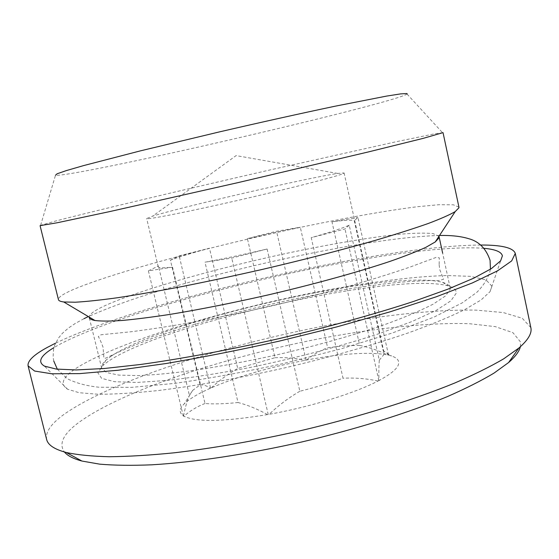 <?xml version="1.0" encoding="UTF-8"?>
<svg xmlns="http://www.w3.org/2000/svg" width="559" height="559" viewBox="0 0 559 559"><rect width="100%" height="100%" fill="white"/><g stroke="black" fill="none" stroke-linecap="round" stroke-linejoin="round"><path stroke-width="0.42" stroke-dasharray="2.79 2.1" d="M484.045 248.329C399.951 241.698 137.766 301.664 57.843 345.343L53.93 347.628M491.941 286.236L486.016 279.856L470.489 276.342L447.186 275.517C410.592 276.474 360.786 283.266 308.442 293.657C217.144 312.125 118.187 342.241 77.596 367.368C62.79 376.717 59.443 383.998 67.569 389.232L79.224 392.732L98.37 394.27C114.784 394.263 134.74 393.019 158.218 390.538C195.587 385.927 239.664 378.073 285.104 367.801C330.453 357.11 373.51 344.847 409.118 332.612C431.31 324.548 449.785 316.918 464.55 309.728L481.082 299.952L490.019 291.7L491.941 286.236M407.211 93.898L407.057 94.066C393.899 102.828 133.133 163.948 67.751 174.031C60.847 175.114 56.759 175.519 55.502 175.233L40.604 225.333L40.073 225.654M443.028 132.623L434.525 133.832L396.394 141.693L268.362 170.313C184.582 189.508 94.094 210.981 55.362 221.098L40.604 225.333M458.953 207.186L453.321 204.79L438.976 204.713L417.461 206.711C383.663 210.939 337.405 219.373 288.514 229.889C203.148 248.406 110.396 273.498 72.363 289.939C62.804 294.153 58.164 297.388 58.443 299.652M438.976 236.296L433.141 233.613C425.511 232.83 414.708 233.012 400.733 234.165C370.68 237.191 329.754 244.178 286.585 253.353C211.12 269.557 130.436 292.546 99.719 308.212C92.808 311.803 89.286 314.752 89.16 317.051M111.43 355.999L106.028 360.115C102.632 363.168 101.186 365.859 101.696 368.185L106.545 372.546L118.836 375.117L138.639 375.613C155.437 374.865 175.407 372.895 198.55 369.702C223.104 365.831 248.909 360.946 275.971 355.063C316.59 345.693 355.321 334.75 386.646 323.913C405.981 316.799 421.57 310.168 433.421 304.019L445.572 295.872L450.156 289.324L450.128 287.745C449.562 285.425 447.081 283.644 442.686 282.393C392.711 268.579 165.555 319.559 111.43 355.999M108.187 361.38L102.583 365.712L97.895 372.853L101.619 378.338L114.476 381.685L136.669 382.475L167.665 380.399C192.296 377.577 219.561 373.314 249.461 367.619C295.117 358.214 341.032 346.147 379.016 333.674L411.892 321.565L436.097 310.42L450.861 300.84L456.214 293.23C456.521 289.974 453.859 287.536 448.241 285.908C395.926 271.269 164.304 323.214 108.187 361.38M343.359 173.521L344.099 172.969L337.692 173.437C307.785 177.853 181.451 207.019 152.642 216.158L146.675 218.548C146.123 220.071 186.692 212.113 239.112 200.108C291.512 188.131 338.349 176.085 343.359 173.521M530.854 327.644L522.253 318.253L503.226 312.551L475.912 310.112C433.693 309.372 378.045 315.744 320.223 326.763C219.547 346.461 110.955 381.322 63.929 414.429C51.051 423.743 45.286 432.079 46.628 439.437M520.38 346.72L520.583 342.045L512.938 332.675L495.246 326.617L469.525 323.724C429.585 322.333 376.417 328 321.02 338.412C224.515 357.054 120.639 391.125 77.338 423.554C63.027 434.525 58.716 444.007 64.404 451.993M379.309 360.178L383.691 354.832L383.963 352.233L383.153 350.577L354.273 220.728C351.779 219.771 344.351 220.148 331.983 221.86L359.696 345.427C350.521 345.385 339.83 346.14 327.63 347.705L300.288 227.233L247.413 238.623L274.986 357.704L237.722 368.5L209.478 248.21C193.016 252.675 179.998 256.658 170.411 260.145L200.122 384.851L192.687 390.378L189.417 395.395L158.435 265.972L158.197 266.692C158.504 267.943 163.284 268.103 172.542 267.167L205.02 403.5C213.405 404.248 224.411 403.919 238.029 402.515L204.992 262.199C224.019 258.705 244.723 254.303 267.104 249L299.834 391.258C315.695 387.282 330.089 382.936 343.023 378.219L311.223 237.652C329.398 232.523 342.066 228.372 349.221 225.2L379.309 360.178C378.848 365.558 378.729 372.336 378.96 380.511C390.538 374.334 397.044 368.996 398.469 364.496C399.545 360.73 397.239 357.886 391.552 355.978L387.757 354.944C369.59 351.716 342.562 353.4 306.667 359.996L305.277 360.262C269.368 367.228 238.064 376.403 211.365 387.785L210.359 388.232C198.096 393.69 189.389 398.895 184.253 403.836C179.187 408.832 178.957 412.87 183.562 415.959L183.967 416.203C195.992 422.297 223.838 421.766 267.488 414.596L269.172 414.296C310.259 406.987 354.748 393.215 377.996 381.014L378.96 380.511M388.4 355.091L386.772 352.995L383.153 350.577M299.834 391.258C288.884 397.61 278.661 405.289 269.172 414.296M377.996 381.014C366.669 378.569 355.007 377.639 343.023 378.219M205.02 403.5C197.18 406.505 190.158 410.739 183.967 416.203M267.488 414.596C257.559 409.083 247.735 405.058 238.029 402.515M200.122 384.851C203.476 384.683 206.886 385.808 210.359 388.232M183.562 415.959C185.134 407.714 187.083 400.859 189.417 395.395M274.986 357.704C285.314 357.271 295.411 358.123 305.277 360.262M211.365 387.785C219.477 380.26 228.261 373.831 237.722 368.5M359.696 345.427C368.975 347.279 378.331 350.451 387.757 354.944M306.667 359.996C312.879 354.832 319.867 350.738 327.63 347.705M480.656 245.031C379.945 245.66 146.318 299.603 55.523 343.177M349.221 225.2L344.98 228.966L311.223 237.652M378.876 380.749L344.98 228.966M267.104 249L231.747 258.097L204.992 262.199M268.236 414.582L231.747 258.097M172.542 267.167L148.394 270.863L158.435 265.972M183.317 416.217L148.394 270.863M170.411 260.145L179.18 255.875L209.478 248.21M210.561 388.023L179.18 255.875M247.413 238.623L276.551 231.258L300.288 227.233M306.039 360.038L276.551 231.258M388.477 354.895L357.956 217.458L354.273 220.728M331.983 221.86L357.956 217.458M439.046 237.827L439.115 236.716M101.696 368.185L89.216 317.491M106.028 360.115L102.583 365.712M337.692 173.437L236.115 155.605L152.642 216.158M383.963 352.233L344.099 172.969M386.765 353.002L391.552 355.978M192.687 390.378L184.253 403.836M158.197 266.692L146.675 218.548M442.686 282.393L448.241 285.908M450.128 287.745L442.658 253.143M407.057 94.066L442.407 132.567M490.019 291.7L500.64 260.815M67.569 389.232L44.489 366.131M439.143 264.819L439.716 269.522L443.56 279.227L439.025 280.541C430.989 280.45 419.669 280.877 405.065 281.82C374.16 284.433 334.38 290.617 293.335 299.198C251.131 308.288 211.707 318.714 175.065 330.474C148.904 339.201 128.815 346.957 107.614 357.271C105.309 358.501 104.058 358.626 103.862 357.655L103.059 347.244C101.109 341.912 99.523 338.356 98.3 336.574L101.011 334.764L130.016 331.871C147.646 329.691 168.497 326.505 192.582 322.312C217.975 317.561 244.451 312.076 272.009 305.843C299.477 299.331 325.583 292.643 350.325 285.789C373.615 279.018 393.522 272.778 410.033 267.062L436.272 257.35L439.318 257.846L439.143 264.819M439.5 235.493C396.184 236.632 329.964 248.406 263.226 263.527C224.55 272.471 188.299 282.085 154.473 292.371C130.722 299.589 108.677 307.653 88.336 316.562M84.011 318.672L75.234 323.479L68.457 328.035L62.468 333.248L58.367 338.202L54.74 345.071L53.622 348.893L53.091 356.998L53.776 361.065M57.332 369.206L67.171 378.66C75.961 383.104 86.575 385.955 99.006 387.226L131.232 387.387L173.975 383.467C208.374 378.653 245.101 371.952 284.154 363.364L340.871 348.893L392.104 333.08L434.126 317.03L462.391 302.782L476.862 292.315C484.178 284.915 488.706 277.215 490.446 269.214"/><path stroke-width="0.84" d="M53.93 347.628C40.409 355.727 37.264 361.897 44.489 366.131L56.263 369.08L76.269 369.946L104.47 368.479L140.288 364.517C180.669 358.941 228.715 350.018 278.403 338.761C328 327.099 375.089 314.053 413.835 301.364L447.759 289.22L473.752 278.179L491.347 268.634L500.64 260.815L502.401 255.833C501.465 251.836 495.344 249.335 484.045 248.329M55.502 175.233L57.067 173.8L66.353 170.586L83.64 165.583L140.672 150.797L218.688 132.071C260.557 122.365 301.427 113.288 335.148 106.196L386.535 96.099L400.656 93.884L406.868 93.528L407.211 93.898M40.073 225.654L57.228 222.762L109.508 211.63L237.896 182.646L368.22 151.971L423.128 138.38L443.028 132.623L458.953 207.186L458.946 207.787L455.215 211.588C449.674 214.831 440.667 218.807 428.201 223.509C413.737 228.596 396.135 234.207 375.396 240.335C341.64 249.985 303.97 259.676 262.388 269.403C235.115 275.594 208.752 281.233 183.289 286.306C158.903 290.953 137.053 294.747 117.725 297.702C100.201 300.12 86.023 301.629 75.185 302.23L63.733 301.965C60.463 301.532 58.702 300.763 58.443 299.652L40.073 225.654M89.16 317.051L89.216 317.491C89.538 318.861 91.459 319.867 94.981 320.51C101.102 321.257 110.116 321.25 122.03 320.475C135.564 319.245 151.608 317.205 170.153 314.368C200.052 309.448 232.761 302.957 268.271 294.893C314.822 284.049 358.969 271.821 390.468 261.221C405.135 256.078 416.958 251.438 425.916 247.302L435.258 241.949L439.046 237.827M55.523 343.177L47.18 347.488C33.722 354.811 27.349 360.946 28.083 365.879L46.628 439.437C47.899 444.992 54.468 449.352 66.325 452.504C77.463 454.893 91.746 456.298 109.18 456.731C128.353 456.542 150.175 455.222 174.646 452.762C213.545 448.164 255.218 440.876 299.673 430.898C358.012 417.217 413.332 399.985 454.691 383.041C474.172 374.628 490.502 366.557 503.673 358.836L518.878 348.026C528.15 339.991 532.147 333.199 530.854 327.644L515.244 253.248C513.008 247.693 501.486 244.954 480.656 245.031M28.083 365.879L34.609 371.043L51.645 373.775L79.651 373.615L118.27 370.226L166.142 363.511C201.953 357.432 239.559 349.997 278.962 341.193L336.679 326.917L390.147 311.796L436.118 296.843L472.32 282.959L497.559 270.829L511.674 260.906L515.279 253.402M64.404 451.993C67.422 455.69 73.271 458.708 81.935 461.049L99.691 464.152C114.274 465.402 131.603 465.626 151.671 464.822C193.84 462.335 247.539 454.285 302.209 441.869C356.789 429.06 408.58 412.759 447.57 396.513C465.961 388.435 481.439 380.637 493.995 373.119L508.592 362.546C515.356 356.649 519.29 351.373 520.38 346.72M442.658 253.143L438.976 236.296M435.258 241.949L455.215 211.588M94.981 320.51L63.733 301.965M508.592 362.546L518.878 348.026M81.935 461.049L66.325 452.504M490.446 269.214L490.075 260.34C486.134 248.678 479.035 241.467 468.777 238.707C460.896 236.289 451.134 235.213 439.5 235.493M88.336 316.562L84.011 318.672M53.776 361.065L57.332 369.206"/></g></svg>
